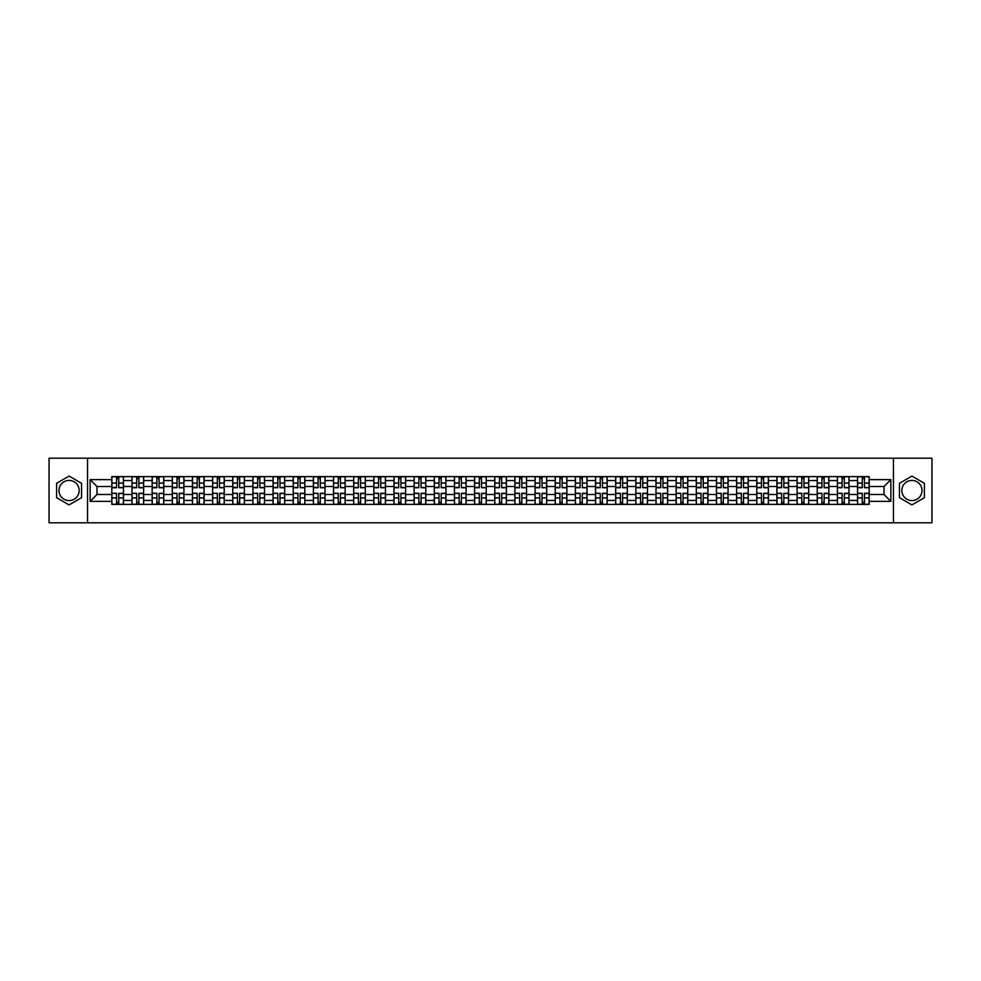 <?xml version="1.0" encoding="UTF-8"?>
<svg xmlns="http://www.w3.org/2000/svg" width="981" height="981" viewBox="0 0 981 981"><rect width="100%" height="100%" fill="white"/><g stroke="black" fill="none" stroke-linecap="round" stroke-linejoin="round"><path stroke-width="1.47" d="M69.075 500.58A10.08 10.08 0 0 1 58.995 490.5A10.08 10.08 0 0 1 69.075 480.42A10.08 10.08 0 0 1 79.154 490.5A10.08 10.08 0 0 1 69.075 500.58M911.925 500.58A10.08 10.08 0 0 1 901.846 490.5A10.08 10.08 0 0 1 911.925 480.42A10.08 10.08 0 0 1 922.005 490.5A10.08 10.08 0 0 1 911.925 500.58M893.446 522.799L931.95 522.799L931.95 458.201L49.05 458.201L49.05 522.799L893.446 522.799L893.446 458.201M131.994 504.393L131.994 480.555L123.459 480.555L123.459 504.393M123.459 480.555L123.459 476.607M131.994 480.555L131.994 476.607M143.618 476.607L143.618 504.393M152.141 504.393L152.141 476.607M163.778 476.607L163.778 504.393M172.3 504.393L172.3 476.607M183.925 476.607L183.925 504.393M192.448 504.393L192.448 476.607M204.085 476.607L204.085 504.393M212.607 504.393L212.607 476.607M224.232 476.607L224.232 504.393M232.767 504.393L232.767 476.607M244.392 476.607L244.392 504.393M252.914 504.393L252.914 476.607M264.539 476.607L264.539 504.393M273.074 504.393L273.074 476.607M284.698 476.607L284.698 504.393M293.221 504.393L293.221 476.607M304.846 476.607L304.846 504.393M313.38 504.393L313.38 476.607M325.005 476.607L325.005 504.393M333.528 504.393L333.528 476.607M345.153 476.607L345.153 504.393M353.687 504.393L353.687 476.607M365.312 476.607L365.312 504.393M373.835 504.393L373.835 476.607M385.472 476.607L385.472 504.393M393.994 504.393L393.994 476.607M405.619 476.607L405.619 504.393M414.141 504.393L414.141 476.607M425.779 476.607L425.779 504.393M434.301 504.393L434.301 476.607M445.926 476.607L445.926 504.393M454.461 504.393L454.461 476.607M466.085 476.607L466.085 504.393M474.608 504.393L474.608 476.607M486.233 476.607L486.233 504.393M494.767 504.393L494.767 476.607M506.392 476.607L506.392 504.393M514.915 504.393L514.915 476.607M526.539 476.607L526.539 504.393M535.074 504.393L535.074 476.607M546.699 476.607L546.699 504.393M555.221 504.393L555.221 476.607M566.859 476.607L566.859 504.393M575.381 504.393L575.381 476.607M587.006 476.607L587.006 504.393M595.528 504.393L595.528 476.607M607.165 476.607L607.165 504.393M615.688 504.393L615.688 476.607M627.313 476.607L627.313 504.393M635.847 504.393L635.847 476.607M647.472 476.607L647.472 504.393M655.995 504.393L655.995 476.607M667.62 476.607L667.62 504.393M676.154 504.393L676.154 476.607M687.779 476.607L687.779 504.393M696.302 504.393L696.302 476.607M707.926 476.607L707.926 504.393M716.461 504.393L716.461 476.607M728.086 476.607L728.086 504.393M736.608 504.393L736.608 476.607M748.233 476.607L748.233 504.393M756.768 504.393L756.768 476.607M768.393 476.607L768.393 504.393M776.915 504.393L776.915 476.607M788.552 476.607L788.552 504.393M797.075 504.393L797.075 476.607M808.7 476.607L808.7 504.393M817.222 504.393L817.222 476.607M828.859 476.607L828.859 504.393M837.382 504.393L837.382 476.607M849.006 476.607L849.006 504.393M857.541 504.393L857.541 476.607M857.541 494.51L849.006 494.51M837.382 494.51L828.859 494.51M817.222 494.51L808.7 494.51M797.075 494.51L788.552 494.51M776.915 494.51L768.393 494.51M756.768 494.51L748.233 494.51M736.608 494.51L728.086 494.51M716.461 494.51L707.926 494.51M696.302 494.51L687.779 494.51M676.154 494.51L667.62 494.51M655.995 494.51L647.472 494.51M635.847 494.51L627.313 494.51M615.688 494.51L607.165 494.51M595.528 494.51L587.006 494.51M575.381 494.51L566.859 494.51M555.221 494.51L546.699 494.51M535.074 494.51L526.539 494.51M514.915 494.51L506.392 494.51M494.767 494.51L486.233 494.51M474.608 494.51L466.085 494.51M454.461 494.51L445.926 494.51M434.301 494.51L425.779 494.51M414.141 494.51L405.619 494.51M393.994 494.51L385.472 494.51M373.835 494.51L365.312 494.51M353.687 494.51L345.153 494.51M333.528 494.51L325.005 494.51M313.38 494.51L304.846 494.51M293.221 494.51L284.698 494.51M273.074 494.51L264.539 494.51M252.914 494.51L244.392 494.51M232.767 494.51L224.232 494.51M212.607 494.51L204.085 494.51M192.448 494.51L183.925 494.51M172.3 494.51L163.778 494.51M152.141 494.51L143.618 494.51M131.994 494.51L123.459 494.51M857.541 486.49L849.006 486.49M837.382 486.49L828.859 486.49M817.222 486.49L808.7 486.49M797.075 486.49L788.552 486.49M776.915 486.49L768.393 486.49M756.768 486.49L748.233 486.49M736.608 486.49L728.086 486.49M716.461 486.49L707.926 486.49M696.302 486.49L687.779 486.49M676.154 486.49L667.62 486.49M655.995 486.49L647.472 486.49M635.847 486.49L627.313 486.49M615.688 486.49L607.165 486.49M595.528 486.49L587.006 486.49M575.381 486.49L566.859 486.49M555.221 486.49L546.699 486.49M535.074 486.49L526.539 486.49M514.915 486.49L506.392 486.49M494.767 486.49L486.233 486.49M474.608 486.49L466.085 486.49M454.461 486.49L445.926 486.49M434.301 486.49L425.779 486.49M414.141 486.49L405.619 486.49M393.994 486.49L385.472 486.49M373.835 486.49L365.312 486.49M353.687 486.49L345.153 486.49M333.528 486.49L325.005 486.49M313.38 486.49L304.846 486.49M293.221 486.49L284.698 486.49M273.074 486.49L264.539 486.49M252.914 486.49L244.392 486.49M232.767 486.49L224.232 486.49M212.607 486.49L204.085 486.49M192.448 486.49L183.925 486.49M172.3 486.49L163.778 486.49M152.141 486.49L143.618 486.49M131.994 486.49L123.459 486.49M96.984 494.51L111.834 494.51L111.834 486.49L96.984 486.49L96.984 494.51L90.129 501.352L90.129 479.648L111.834 479.648L111.834 486.49M869.166 486.49L869.166 494.51L884.016 494.51L884.016 486.49L869.166 486.49L869.166 476.607L111.834 476.607L111.834 479.648M869.166 479.648L890.871 479.648L890.871 501.352L869.166 501.352L869.166 494.51M111.834 494.51L111.834 504.393L869.166 504.393L869.166 501.352M111.834 501.352L90.129 501.352M87.554 522.799L87.554 458.201M81.546 483.302L69.075 476.104L56.604 483.302L56.604 497.698L69.075 504.896L81.546 497.698L81.546 483.302M924.396 483.302L911.925 476.104L899.454 483.302L899.454 497.698L911.925 504.896L924.396 497.698L924.396 483.302M118.75 502.456L116.555 502.456M116.555 478.544L118.75 478.544M138.897 502.456L136.702 502.456M136.702 478.544L138.897 478.544M159.057 502.456L156.862 502.456M156.862 478.544L159.057 478.544M179.216 502.456L177.009 502.456M177.009 478.544L179.216 478.544M199.364 502.456L197.169 502.456M197.169 478.544L199.364 478.544M219.523 502.456L217.328 502.456M217.328 478.544L219.523 478.544M239.671 502.456L237.476 502.456M237.476 478.544L239.671 478.544M259.83 502.456L257.635 502.456M257.635 478.544L259.83 478.544M279.977 502.456L277.782 502.456M277.782 478.544L279.977 478.544M300.137 502.456L297.942 502.456M297.942 478.544L300.137 478.544M320.284 502.456L318.089 502.456M318.089 478.544L320.284 478.544M340.444 502.456L338.249 502.456M338.249 478.544L340.444 478.544M360.591 502.456L358.396 502.456M358.396 478.544L360.591 478.544M380.751 502.456L378.556 502.456M378.556 478.544L380.751 478.544M400.91 502.456L398.703 502.456M398.703 478.544L400.91 478.544M421.057 502.456L418.862 502.456M418.862 478.544L421.057 478.544M441.217 502.456L439.022 502.456M439.022 478.544L441.217 478.544M461.364 502.456L459.169 502.456M459.169 478.544L461.364 478.544M481.524 502.456L479.329 502.456M479.329 478.544L481.524 478.544M501.671 502.456L499.476 502.456M499.476 478.544L501.671 478.544M521.831 502.456L519.636 502.456M519.636 478.544L521.831 478.544M541.978 502.456L539.783 502.456M539.783 478.544L541.978 478.544M562.138 502.456L559.943 502.456M559.943 478.544L562.138 478.544M582.297 502.456L580.09 502.456M580.09 478.544L582.297 478.544M602.444 502.456L600.249 502.456M600.249 478.544L602.444 478.544M622.604 502.456L620.409 502.456M620.409 478.544L622.604 478.544M642.751 502.456L640.556 502.456M640.556 478.544L642.751 478.544M662.911 502.456L660.716 502.456M660.716 478.544L662.911 478.544M683.058 502.456L680.863 502.456M680.863 478.544L683.058 478.544M703.218 502.456L701.023 502.456M701.023 478.544L703.218 478.544M723.365 502.456L721.17 502.456M721.17 478.544L723.365 478.544M743.524 502.456L741.329 502.456M741.329 478.544L743.524 478.544M763.672 502.456L761.477 502.456M761.477 478.544L763.672 478.544M783.831 502.456L781.636 502.456M781.636 478.544L783.831 478.544M803.991 502.456L801.784 502.456M801.784 478.544L803.991 478.544M824.138 502.456L821.943 502.456M821.943 478.544L824.138 478.544M844.298 502.456L842.103 502.456M842.103 478.544L844.298 478.544M864.445 502.456L862.25 502.456M862.25 478.544L864.445 478.544M90.129 479.648L96.984 486.49M884.016 494.51L890.871 501.352M884.016 486.49L890.871 479.648M118.75 487.447L123.398 487.716L118.75 487.716L118.75 476.741L123.398 476.741L120.822 476.741M123.398 487.447L123.398 476.741M116.555 478.421L118.75 478.421M120.626 476.741L111.908 476.741L111.908 487.716L116.555 487.716L116.555 476.741L114.679 476.741M116.555 493.553L111.908 493.284L116.555 493.284L116.555 504.259L111.908 504.259L114.483 504.259M111.908 493.553L111.908 504.259M118.75 502.579L116.555 502.579M114.679 504.259L123.398 504.259L123.398 493.284L118.75 493.284L118.75 504.259L120.626 504.259M138.897 487.447L143.557 487.716L138.897 487.716L138.897 476.741L143.557 476.741L140.97 476.741M143.557 487.447L143.557 476.741M136.702 478.421L138.897 478.421M140.774 476.741L132.055 476.741L132.055 487.716L136.702 487.716L136.702 476.741L134.838 476.741M159.057 487.447L163.704 487.716L159.057 487.716L159.057 476.741L163.704 476.741L161.129 476.741M163.704 487.447L163.704 476.741M156.862 478.421L159.057 478.421M160.933 476.741L152.214 476.741L152.214 487.716L156.862 487.716L156.862 476.741L154.986 476.741M136.702 493.553L132.055 493.284L136.702 493.284L136.702 504.259L132.055 504.259L134.642 504.259M132.055 493.553L132.055 504.259M138.897 502.579L136.702 502.579M134.838 504.259L143.557 504.259L143.557 493.284L138.897 493.284L138.897 504.259L140.774 504.259M156.862 493.553L152.214 493.284L156.862 493.284L156.862 504.259L152.214 504.259L154.79 504.259M152.214 493.553L152.214 504.259M159.057 502.579L156.862 502.579M154.986 504.259L163.704 504.259L163.704 493.284L159.057 493.284L159.057 504.259L160.933 504.259M179.216 487.447L183.864 487.716L179.216 487.716L179.216 476.741L183.864 476.741L181.277 476.741M183.864 487.447L183.864 476.741M177.009 478.421L179.216 478.421M181.08 476.741L172.362 476.741L172.362 487.716L177.009 487.716L177.009 476.741L175.145 476.741M199.364 487.447L204.011 487.716L199.364 487.716L199.364 476.741L204.011 476.741L201.436 476.741M204.011 487.447L204.011 476.741M197.169 478.421L199.364 478.421M201.24 476.741L192.521 476.741L192.521 487.716L197.169 487.716L197.169 476.741L195.293 476.741M219.523 487.447L224.171 487.716L219.523 487.716L219.523 476.741L224.171 476.741L221.583 476.741M224.171 487.447L224.171 476.741M217.328 478.421L219.523 478.421M221.387 476.741L212.669 476.741L212.669 487.716L217.328 487.716L217.328 476.741L215.452 476.741M177.009 493.553L172.362 493.284L177.009 493.284L177.009 504.259L172.362 504.259L174.949 504.259M172.362 493.553L172.362 504.259M179.216 502.579L177.009 502.579M175.145 504.259L183.864 504.259L183.864 493.284L179.216 493.284L179.216 504.259L181.08 504.259M197.169 493.553L192.521 493.284L197.169 493.284L197.169 504.259L192.521 504.259L195.096 504.259M192.521 493.553L192.521 504.259M199.364 502.579L197.169 502.579M195.293 504.259L204.011 504.259L204.011 493.284L199.364 493.284L199.364 504.259L201.24 504.259M217.328 493.553L212.669 493.284L217.328 493.284L217.328 504.259L212.669 504.259L215.256 504.259M212.669 493.553L212.669 504.259M219.523 502.579L217.328 502.579M215.452 504.259L224.171 504.259L224.171 493.284L219.523 493.284L219.523 504.259L221.387 504.259M239.671 487.447L244.318 487.716L239.671 487.716L239.671 476.741L244.318 476.741L241.743 476.741M244.318 487.447L244.318 476.741M237.476 478.421L239.671 478.421M241.547 476.741L232.828 476.741L232.828 487.716L237.476 487.716L237.476 476.741L235.599 476.741M237.476 493.553L232.828 493.284L237.476 493.284L237.476 504.259L232.828 504.259L235.415 504.259M232.828 493.553L232.828 504.259M239.671 502.579L237.476 502.579M235.599 504.259L244.318 504.259L244.318 493.284L239.671 493.284L239.671 504.259L241.547 504.259M259.83 487.447L264.478 487.716L259.83 487.716L259.83 476.741L264.478 476.741L261.89 476.741M264.478 487.447L264.478 476.741M257.635 478.421L259.83 478.421M261.706 476.741L252.975 476.741L252.975 487.716L257.635 487.716L257.635 476.741L255.759 476.741M257.635 493.553L252.975 493.284L257.635 493.284L257.635 504.259L252.975 504.259L255.563 504.259M252.975 493.553L252.975 504.259M259.83 502.579L257.635 502.579M255.759 504.259L264.478 504.259L264.478 493.284L259.83 493.284L259.83 504.259L261.706 504.259M279.977 487.447L284.637 487.716L279.977 487.716L279.977 476.741L284.637 476.741L282.05 476.741M284.637 487.447L284.637 476.741M277.782 478.421L279.977 478.421M281.854 476.741L273.135 476.741L273.135 487.716L277.782 487.716L277.782 476.741L275.906 476.741M277.782 493.553L273.135 493.284L277.782 493.284L277.782 504.259L273.135 504.259L275.722 504.259M273.135 493.553L273.135 504.259M279.977 502.579L277.782 502.579M275.906 504.259L284.637 504.259L284.637 493.284L279.977 493.284L279.977 504.259L281.854 504.259M300.137 487.447L304.784 487.716L300.137 487.716L300.137 476.741L304.784 476.741L302.197 476.741M304.784 487.447L304.784 476.741M297.942 478.421L300.137 478.421M302.013 476.741L293.282 476.741L293.282 487.716L297.942 487.716L297.942 476.741L296.066 476.741M297.942 493.553L293.282 493.284L297.942 493.284L297.942 504.259L293.282 504.259L295.87 504.259M293.282 493.553L293.282 504.259M300.137 502.579L297.942 502.579M296.066 504.259L304.784 504.259L304.784 493.284L300.137 493.284L300.137 504.259L302.013 504.259M320.284 487.447L324.944 487.716L320.284 487.716L320.284 476.741L324.944 476.741L322.357 476.741M324.944 487.447L324.944 476.741M318.089 478.421L320.284 478.421M322.16 476.741L313.442 476.741L313.442 487.716L318.089 487.716L318.089 476.741L316.225 476.741M340.444 487.447L345.091 487.716L340.444 487.716L340.444 476.741L345.091 476.741L342.516 476.741M345.091 487.447L345.091 476.741M338.249 478.421L340.444 478.421M342.32 476.741L333.601 476.741L333.601 487.716L338.249 487.716L338.249 476.741L336.373 476.741M360.591 487.447L365.251 487.716L360.591 487.716L360.591 476.741L365.251 476.741L362.663 476.741M365.251 487.447L365.251 476.741M358.396 478.421L360.591 478.421M362.467 476.741L353.749 476.741L353.749 487.716L358.396 487.716L358.396 476.741L356.532 476.741M380.751 487.447L385.398 487.716L380.751 487.716L380.751 476.741L385.398 476.741L382.823 476.741M385.398 487.447L385.398 476.741M378.556 478.421L380.751 478.421M382.627 476.741L373.908 476.741L373.908 487.716L378.556 487.716L378.556 476.741L376.679 476.741M400.91 487.447L405.558 487.716L400.91 487.716L400.91 476.741L405.558 476.741L402.97 476.741M405.558 487.447L405.558 476.741M398.703 478.421L400.91 478.421M402.774 476.741L394.055 476.741L394.055 487.716L398.703 487.716L398.703 476.741L396.839 476.741M421.057 487.447L425.705 487.716L421.057 487.716L421.057 476.741L425.705 476.741L423.13 476.741M425.705 487.447L425.705 476.741M418.862 478.421L421.057 478.421M422.934 476.741L414.215 476.741L414.215 487.716L418.862 487.716L418.862 476.741L416.986 476.741M318.089 493.553L313.442 493.284L318.089 493.284L318.089 504.259L313.442 504.259L316.029 504.259M313.442 493.553L313.442 504.259M320.284 502.579L318.089 502.579M316.225 504.259L324.944 504.259L324.944 493.284L320.284 493.284L320.284 504.259L322.16 504.259M338.249 493.553L333.601 493.284L338.249 493.284L338.249 504.259L333.601 504.259L336.176 504.259M333.601 493.553L333.601 504.259M340.444 502.579L338.249 502.579M336.373 504.259L345.091 504.259L345.091 493.284L340.444 493.284L340.444 504.259L342.32 504.259M358.396 493.553L353.749 493.284L358.396 493.284L358.396 504.259L353.749 504.259L356.336 504.259M353.749 493.553L353.749 504.259M360.591 502.579L358.396 502.579M356.532 504.259L365.251 504.259L365.251 493.284L360.591 493.284L360.591 504.259L362.467 504.259M378.556 493.553L373.908 493.284L378.556 493.284L378.556 504.259L373.908 504.259L376.483 504.259M373.908 493.553L373.908 504.259M380.751 502.579L378.556 502.579M376.679 504.259L385.398 504.259L385.398 493.284L380.751 493.284L380.751 504.259L382.627 504.259M398.703 493.553L394.055 493.284L398.703 493.284L398.703 504.259L394.055 504.259L396.643 504.259M394.055 493.553L394.055 504.259M400.91 502.579L398.703 502.579M396.839 504.259L405.558 504.259L405.558 493.284L400.91 493.284L400.91 504.259L402.774 504.259M418.862 493.553L414.215 493.284L418.862 493.284L418.862 504.259L414.215 504.259L416.79 504.259M414.215 493.553L414.215 504.259M421.057 502.579L418.862 502.579M416.986 504.259L425.705 504.259L425.705 493.284L421.057 493.284L421.057 504.259L422.934 504.259M441.217 487.447L445.865 487.716L441.217 487.716L441.217 476.741L445.865 476.741L443.277 476.741M445.865 487.447L445.865 476.741M439.022 478.421L441.217 478.421M443.081 476.741L434.362 476.741L434.362 487.716L439.022 487.716L439.022 476.741L437.146 476.741M439.022 493.553L434.362 493.284L439.022 493.284L439.022 504.259L434.362 504.259L436.95 504.259M434.362 493.553L434.362 504.259M441.217 502.579L439.022 502.579M437.146 504.259L445.865 504.259L445.865 493.284L441.217 493.284L441.217 504.259L443.081 504.259M461.364 487.447L466.024 487.716L461.364 487.716L461.364 476.741L466.024 476.741L463.437 476.741M466.024 487.447L466.024 476.741M459.169 478.421L461.364 478.421M463.24 476.741L454.522 476.741L454.522 487.716L459.169 487.716L459.169 476.741L457.293 476.741M459.169 493.553L454.522 493.284L459.169 493.284L459.169 504.259L454.522 504.259L457.109 504.259M454.522 493.553L454.522 504.259M461.364 502.579L459.169 502.579M457.293 504.259L466.024 504.259L466.024 493.284L461.364 493.284L461.364 504.259L463.24 504.259M481.524 487.447L486.171 487.716L481.524 487.716L481.524 476.741L486.171 476.741L483.584 476.741M486.171 487.447L486.171 476.741M479.329 478.421L481.524 478.421M483.4 476.741L474.669 476.741L474.669 487.716L479.329 487.716L479.329 476.741L477.453 476.741M479.329 493.553L474.669 493.284L479.329 493.284L479.329 504.259L474.669 504.259L477.257 504.259M474.669 493.553L474.669 504.259M481.524 502.579L479.329 502.579M477.453 504.259L486.171 504.259L486.171 493.284L481.524 493.284L481.524 504.259L483.4 504.259M501.671 487.447L506.331 487.716L501.671 487.716L501.671 476.741L506.331 476.741L503.744 476.741M506.331 487.447L506.331 476.741M499.476 478.421L501.671 478.421M503.547 476.741L494.829 476.741L494.829 487.716L499.476 487.716L499.476 476.741L497.6 476.741M499.476 493.553L494.829 493.284L499.476 493.284L499.476 504.259L494.829 504.259L497.416 504.259M494.829 493.553L494.829 504.259M501.671 502.579L499.476 502.579M497.6 504.259L506.331 504.259L506.331 493.284L501.671 493.284L501.671 504.259L503.547 504.259M521.831 487.447L526.478 487.716L521.831 487.716L521.831 476.741L526.478 476.741L523.891 476.741M526.478 487.447L526.478 476.741M519.636 478.421L521.831 478.421M523.707 476.741L514.976 476.741L514.976 487.716L519.636 487.716L519.636 476.741L517.76 476.741M519.636 493.553L514.976 493.284L519.636 493.284L519.636 504.259L514.976 504.259L517.563 504.259M514.976 493.553L514.976 504.259M521.831 502.579L519.636 502.579M517.76 504.259L526.478 504.259L526.478 493.284L521.831 493.284L521.831 504.259L523.707 504.259M541.978 487.447L546.638 487.716L541.978 487.716L541.978 476.741L546.638 476.741L544.05 476.741M546.638 487.447L546.638 476.741M539.783 478.421L541.978 478.421M543.854 476.741L535.135 476.741L535.135 487.716L539.783 487.716L539.783 476.741L537.919 476.741M539.783 493.553L535.135 493.284L539.783 493.284L539.783 504.259L535.135 504.259L537.723 504.259M535.135 493.553L535.135 504.259M541.978 502.579L539.783 502.579M537.919 504.259L546.638 504.259L546.638 493.284L541.978 493.284L541.978 504.259L543.854 504.259M562.138 487.447L566.785 487.716L562.138 487.716L562.138 476.741L566.785 476.741L564.21 476.741M566.785 487.447L566.785 476.741M559.943 478.421L562.138 478.421M564.014 476.741L555.295 476.741L555.295 487.716L559.943 487.716L559.943 476.741L558.066 476.741M559.943 493.553L555.295 493.284L559.943 493.284L559.943 504.259L555.295 504.259L557.87 504.259M555.295 493.553L555.295 504.259M562.138 502.579L559.943 502.579M558.066 504.259L566.785 504.259L566.785 493.284L562.138 493.284L562.138 504.259L564.014 504.259M582.297 487.447L586.945 487.716L582.297 487.716L582.297 476.741L586.945 476.741L584.357 476.741M586.945 487.447L586.945 476.741M580.09 478.421L582.297 478.421M584.161 476.741L575.442 476.741L575.442 487.716L580.09 487.716L580.09 476.741L578.226 476.741M580.09 493.553L575.442 493.284L580.09 493.284L580.09 504.259L575.442 504.259L578.03 504.259M575.442 493.553L575.442 504.259M582.297 502.579L580.09 502.579M578.226 504.259L586.945 504.259L586.945 493.284L582.297 493.284L582.297 504.259L584.161 504.259M602.444 487.447L607.092 487.716L602.444 487.716L602.444 476.741L607.092 476.741L604.517 476.741M607.092 487.447L607.092 476.741M600.249 478.421L602.444 478.421M604.321 476.741L595.602 476.741L595.602 487.716L600.249 487.716L600.249 476.741L598.373 476.741M600.249 493.553L595.602 493.284L600.249 493.284L600.249 504.259L595.602 504.259L598.177 504.259M595.602 493.553L595.602 504.259M602.444 502.579L600.249 502.579M598.373 504.259L607.092 504.259L607.092 493.284L602.444 493.284L602.444 504.259L604.321 504.259M622.604 487.447L627.251 487.716L622.604 487.716L622.604 476.741L627.251 476.741L624.664 476.741M627.251 487.447L627.251 476.741M620.409 478.421L622.604 478.421M624.468 476.741L615.749 476.741L615.749 487.716L620.409 487.716L620.409 476.741L618.533 476.741M620.409 493.553L615.749 493.284L620.409 493.284L620.409 504.259L615.749 504.259L618.337 504.259M615.749 493.553L615.749 504.259M622.604 502.579L620.409 502.579M618.533 504.259L627.251 504.259L627.251 493.284L622.604 493.284L622.604 504.259L624.468 504.259M642.751 487.447L647.399 487.716L642.751 487.716L642.751 476.741L647.399 476.741L644.824 476.741M647.399 487.447L647.399 476.741M640.556 478.421L642.751 478.421M644.627 476.741L635.909 476.741L635.909 487.716L640.556 487.716L640.556 476.741L638.68 476.741M640.556 493.553L635.909 493.284L640.556 493.284L640.556 504.259L635.909 504.259L638.484 504.259M635.909 493.553L635.909 504.259M642.751 502.579L640.556 502.579M638.68 504.259L647.399 504.259L647.399 493.284L642.751 493.284L642.751 504.259L644.627 504.259M662.911 487.447L667.558 487.716L662.911 487.716L662.911 476.741L667.558 476.741L664.971 476.741M667.558 487.447L667.558 476.741M660.716 478.421L662.911 478.421M664.775 476.741L656.056 476.741L656.056 487.716L660.716 487.716L660.716 476.741L658.84 476.741M660.716 493.553L656.056 493.284L660.716 493.284L660.716 504.259L656.056 504.259L658.643 504.259M656.056 493.553L656.056 504.259M662.911 502.579L660.716 502.579M658.84 504.259L667.558 504.259L667.558 493.284L662.911 493.284L662.911 504.259L664.775 504.259M683.058 487.447L687.718 487.716L683.058 487.716L683.058 476.741L687.718 476.741L685.13 476.741M687.718 487.447L687.718 476.741M680.863 478.421L683.058 478.421M684.934 476.741L676.216 476.741L676.216 487.716L680.863 487.716L680.863 476.741L678.987 476.741M680.863 493.553L676.216 493.284L680.863 493.284L680.863 504.259L676.216 504.259L678.803 504.259M676.216 493.553L676.216 504.259M683.058 502.579L680.863 502.579M678.987 504.259L687.718 504.259L687.718 493.284L683.058 493.284L683.058 504.259L684.934 504.259M703.218 487.447L707.865 487.716L703.218 487.716L703.218 476.741L707.865 476.741L705.278 476.741M707.865 487.447L707.865 476.741M701.023 478.421L703.218 478.421M705.094 476.741L696.363 476.741L696.363 487.716L701.023 487.716L701.023 476.741L699.146 476.741M701.023 493.553L696.363 493.284L701.023 493.284L701.023 504.259L696.363 504.259L698.95 504.259M696.363 493.553L696.363 504.259M703.218 502.579L701.023 502.579M699.146 504.259L707.865 504.259L707.865 493.284L703.218 493.284L703.218 504.259L705.094 504.259M723.365 487.447L728.025 487.716L723.365 487.716L723.365 476.741L728.025 476.741L725.437 476.741M728.025 487.447L728.025 476.741M721.17 478.421L723.365 478.421M725.241 476.741L716.522 476.741L716.522 487.716L721.17 487.716L721.17 476.741L719.294 476.741M721.17 493.553L716.522 493.284L721.17 493.284L721.17 504.259L716.522 504.259L719.11 504.259M716.522 493.553L716.522 504.259M723.365 502.579L721.17 502.579M719.294 504.259L728.025 504.259L728.025 493.284L723.365 493.284L723.365 504.259L725.241 504.259M743.524 487.447L748.172 487.716L743.524 487.716L743.524 476.741L748.172 476.741L745.585 476.741M748.172 487.447L748.172 476.741M741.329 478.421L743.524 478.421M745.401 476.741L736.682 476.741L736.682 487.716L741.329 487.716L741.329 476.741L739.453 476.741M741.329 493.553L736.682 493.284L741.329 493.284L741.329 504.259L736.682 504.259L739.257 504.259M736.682 493.553L736.682 504.259M743.524 502.579L741.329 502.579M739.453 504.259L748.172 504.259L748.172 493.284L743.524 493.284L743.524 504.259L745.401 504.259M763.672 487.447L768.331 487.716L763.672 487.716L763.672 476.741L768.331 476.741L765.744 476.741M768.331 487.447L768.331 476.741M761.477 478.421L763.672 478.421M765.548 476.741L756.829 476.741L756.829 487.716L761.477 487.716L761.477 476.741L759.613 476.741M761.477 493.553L756.829 493.284L761.477 493.284L761.477 504.259L756.829 504.259L759.417 504.259M756.829 493.553L756.829 504.259M763.672 502.579L761.477 502.579M759.613 504.259L768.331 504.259L768.331 493.284L763.672 493.284L763.672 504.259L765.548 504.259M783.831 487.447L788.479 487.716L783.831 487.716L783.831 476.741L788.479 476.741L785.904 476.741M788.479 487.447L788.479 476.741M781.636 478.421L783.831 478.421M785.707 476.741L776.989 476.741L776.989 487.716L781.636 487.716L781.636 476.741L779.76 476.741M781.636 493.553L776.989 493.284L781.636 493.284L781.636 504.259L776.989 504.259L779.564 504.259M776.989 493.553L776.989 504.259M783.831 502.579L781.636 502.579M779.76 504.259L788.479 504.259L788.479 493.284L783.831 493.284L783.831 504.259L785.707 504.259M803.991 487.447L808.638 487.716L803.991 487.716L803.991 476.741L808.638 476.741L806.051 476.741M808.638 487.447L808.638 476.741M801.784 478.421L803.991 478.421M805.855 476.741L797.136 476.741L797.136 487.716L801.784 487.716L801.784 476.741L799.92 476.741M801.784 493.553L797.136 493.284L801.784 493.284L801.784 504.259L797.136 504.259L799.723 504.259M797.136 493.553L797.136 504.259M803.991 502.579L801.784 502.579M799.92 504.259L808.638 504.259L808.638 493.284L803.991 493.284L803.991 504.259L805.855 504.259M824.138 487.447L828.786 487.716L824.138 487.716L824.138 476.741L828.786 476.741L826.21 476.741M828.786 487.447L828.786 476.741M821.943 478.421L824.138 478.421M826.014 476.741L817.296 476.741L817.296 487.716L821.943 487.716L821.943 476.741L820.067 476.741M821.943 493.553L817.296 493.284L821.943 493.284L821.943 504.259L817.296 504.259L819.871 504.259M817.296 493.553L817.296 504.259M824.138 502.579L821.943 502.579M820.067 504.259L828.786 504.259L828.786 493.284L824.138 493.284L824.138 504.259L826.014 504.259M844.298 487.447L848.945 487.716L844.298 487.716L844.298 476.741L848.945 476.741L846.358 476.741M848.945 487.447L848.945 476.741M842.103 478.421L844.298 478.421M846.162 476.741L837.443 476.741L837.443 487.716L842.103 487.716L842.103 476.741L840.227 476.741M842.103 493.553L837.443 493.284L842.103 493.284L842.103 504.259L837.443 504.259L840.03 504.259M837.443 493.553L837.443 504.259M844.298 502.579L842.103 502.579M840.227 504.259L848.945 504.259L848.945 493.284L844.298 493.284L844.298 504.259L846.162 504.259M864.445 487.447L869.092 487.716L864.445 487.716L864.445 476.741L869.092 476.741L866.517 476.741M869.092 487.447L869.092 476.741M862.25 478.421L864.445 478.421M866.321 476.741L857.602 476.741L857.602 487.716L862.25 487.716L862.25 476.741L860.374 476.741M862.25 493.553L857.602 493.284L862.25 493.284L862.25 504.259L857.602 504.259L860.178 504.259M857.602 493.553L857.602 504.259M864.445 502.579L862.25 502.579M860.374 504.259L869.092 504.259L869.092 493.284L864.445 493.284L864.445 504.259L866.321 504.259M837.382 480.555L828.859 480.555M817.222 480.555L808.7 480.555M797.075 480.555L788.552 480.555M776.915 480.555L768.393 480.555M756.768 480.555L748.233 480.555M736.608 480.555L728.086 480.555M716.461 480.555L707.926 480.555M696.302 480.555L687.779 480.555M676.154 480.555L667.62 480.555M655.995 480.555L647.472 480.555M635.847 480.555L627.313 480.555M615.688 480.555L607.165 480.555M595.528 480.555L587.006 480.555M575.381 480.555L566.859 480.555M555.221 480.555L546.699 480.555M535.074 480.555L526.539 480.555M514.915 480.555L506.392 480.555M494.767 480.555L486.233 480.555M474.608 480.555L466.085 480.555M454.461 480.555L445.926 480.555M434.301 480.555L425.779 480.555M414.141 480.555L405.619 480.555M393.994 480.555L385.472 480.555M373.835 480.555L365.312 480.555M353.687 480.555L345.153 480.555M333.528 480.555L325.005 480.555M313.38 480.555L304.846 480.555M293.221 480.555L284.698 480.555M273.074 480.555L264.539 480.555M252.914 480.555L244.392 480.555M232.767 480.555L224.232 480.555M212.607 480.555L204.085 480.555M192.448 480.555L183.925 480.555M172.3 480.555L163.778 480.555M152.141 480.555L143.618 480.555M857.541 480.555L849.006 480.555M837.382 500.445L828.859 500.445M817.222 500.445L808.7 500.445M797.075 500.445L788.552 500.445M776.915 500.445L768.393 500.445M756.768 500.445L748.233 500.445M736.608 500.445L728.086 500.445M716.461 500.445L707.926 500.445M696.302 500.445L687.779 500.445M676.154 500.445L667.62 500.445M655.995 500.445L647.472 500.445M635.847 500.445L627.313 500.445M615.688 500.445L607.165 500.445M595.528 500.445L587.006 500.445M575.381 500.445L566.859 500.445M555.221 500.445L546.699 500.445M535.074 500.445L526.539 500.445M514.915 500.445L506.392 500.445M494.767 500.445L486.233 500.445M474.608 500.445L466.085 500.445M454.461 500.445L445.926 500.445M434.301 500.445L425.779 500.445M414.141 500.445L405.619 500.445M393.994 500.445L385.472 500.445M373.835 500.445L365.312 500.445M353.687 500.445L345.153 500.445M333.528 500.445L325.005 500.445M313.38 500.445L304.846 500.445M293.221 500.445L284.698 500.445M273.074 500.445L264.539 500.445M252.914 500.445L244.392 500.445M232.767 500.445L224.232 500.445M212.607 500.445L204.085 500.445M192.448 500.445L183.925 500.445M172.3 500.445L163.778 500.445M152.141 500.445L143.618 500.445M131.994 500.445L123.459 500.445M857.541 500.445L849.006 500.445M118.75 483.081L123.398 483.081M111.908 487.447L116.555 487.447M111.908 483.081L116.555 483.081M116.555 497.919L111.908 497.919M123.398 493.553L118.75 493.553M123.398 497.919L118.75 497.919M138.897 483.081L143.557 483.081M132.055 487.447L136.702 487.447M132.055 483.081L136.702 483.081M159.057 483.081L163.704 483.081M152.214 487.447L156.862 487.447M152.214 483.081L156.862 483.081M136.702 497.919L132.055 497.919M143.557 493.553L138.897 493.553M143.557 497.919L138.897 497.919M156.862 497.919L152.214 497.919M163.704 493.553L159.057 493.553M163.704 497.919L159.057 497.919M179.216 483.081L183.864 483.081M172.362 487.447L177.009 487.447M172.362 483.081L177.009 483.081M199.364 483.081L204.011 483.081M192.521 487.447L197.169 487.447M192.521 483.081L197.169 483.081M219.523 483.081L224.171 483.081M212.669 487.447L217.328 487.447M212.669 483.081L217.328 483.081M177.009 497.919L172.362 497.919M183.864 493.553L179.216 493.553M183.864 497.919L179.216 497.919M197.169 497.919L192.521 497.919M204.011 493.553L199.364 493.553M204.011 497.919L199.364 497.919M217.328 497.919L212.669 497.919M224.171 493.553L219.523 493.553M224.171 497.919L219.523 497.919M239.671 483.081L244.318 483.081M232.828 487.447L237.476 487.447M232.828 483.081L237.476 483.081M237.476 497.919L232.828 497.919M244.318 493.553L239.671 493.553M244.318 497.919L239.671 497.919M259.83 483.081L264.478 483.081M252.975 487.447L257.635 487.447M252.975 483.081L257.635 483.081M257.635 497.919L252.975 497.919M264.478 493.553L259.83 493.553M264.478 497.919L259.83 497.919M279.977 483.081L284.637 483.081M273.135 487.447L277.782 487.447M273.135 483.081L277.782 483.081M277.782 497.919L273.135 497.919M284.637 493.553L279.977 493.553M284.637 497.919L279.977 497.919M300.137 483.081L304.784 483.081M293.282 487.447L297.942 487.447M293.282 483.081L297.942 483.081M297.942 497.919L293.282 497.919M304.784 493.553L300.137 493.553M304.784 497.919L300.137 497.919M320.284 483.081L324.944 483.081M313.442 487.447L318.089 487.447M313.442 483.081L318.089 483.081M340.444 483.081L345.091 483.081M333.601 487.447L338.249 487.447M333.601 483.081L338.249 483.081M360.591 483.081L365.251 483.081M353.749 487.447L358.396 487.447M353.749 483.081L358.396 483.081M380.751 483.081L385.398 483.081M373.908 487.447L378.556 487.447M373.908 483.081L378.556 483.081M400.91 483.081L405.558 483.081M394.055 487.447L398.703 487.447M394.055 483.081L398.703 483.081M421.057 483.081L425.705 483.081M414.215 487.447L418.862 487.447M414.215 483.081L418.862 483.081M318.089 497.919L313.442 497.919M324.944 493.553L320.284 493.553M324.944 497.919L320.284 497.919M338.249 497.919L333.601 497.919M345.091 493.553L340.444 493.553M345.091 497.919L340.444 497.919M358.396 497.919L353.749 497.919M365.251 493.553L360.591 493.553M365.251 497.919L360.591 497.919M378.556 497.919L373.908 497.919M385.398 493.553L380.751 493.553M385.398 497.919L380.751 497.919M398.703 497.919L394.055 497.919M405.558 493.553L400.91 493.553M405.558 497.919L400.91 497.919M418.862 497.919L414.215 497.919M425.705 493.553L421.057 493.553M425.705 497.919L421.057 497.919M441.217 483.081L445.865 483.081M434.362 487.447L439.022 487.447M434.362 483.081L439.022 483.081M439.022 497.919L434.362 497.919M445.865 493.553L441.217 493.553M445.865 497.919L441.217 497.919M461.364 483.081L466.024 483.081M454.522 487.447L459.169 487.447M454.522 483.081L459.169 483.081M459.169 497.919L454.522 497.919M466.024 493.553L461.364 493.553M466.024 497.919L461.364 497.919M481.524 483.081L486.171 483.081M474.669 487.447L479.329 487.447M474.669 483.081L479.329 483.081M479.329 497.919L474.669 497.919M486.171 493.553L481.524 493.553M486.171 497.919L481.524 497.919M501.671 483.081L506.331 483.081M494.829 487.447L499.476 487.447M494.829 483.081L499.476 483.081M499.476 497.919L494.829 497.919M506.331 493.553L501.671 493.553M506.331 497.919L501.671 497.919M521.831 483.081L526.478 483.081M514.976 487.447L519.636 487.447M514.976 483.081L519.636 483.081M519.636 497.919L514.976 497.919M526.478 493.553L521.831 493.553M526.478 497.919L521.831 497.919M541.978 483.081L546.638 483.081M535.135 487.447L539.783 487.447M535.135 483.081L539.783 483.081M539.783 497.919L535.135 497.919M546.638 493.553L541.978 493.553M546.638 497.919L541.978 497.919M562.138 483.081L566.785 483.081M555.295 487.447L559.943 487.447M555.295 483.081L559.943 483.081M559.943 497.919L555.295 497.919M566.785 493.553L562.138 493.553M566.785 497.919L562.138 497.919M582.297 483.081L586.945 483.081M575.442 487.447L580.09 487.447M575.442 483.081L580.09 483.081M580.09 497.919L575.442 497.919M586.945 493.553L582.297 493.553M586.945 497.919L582.297 497.919M602.444 483.081L607.092 483.081M595.602 487.447L600.249 487.447M595.602 483.081L600.249 483.081M600.249 497.919L595.602 497.919M607.092 493.553L602.444 493.553M607.092 497.919L602.444 497.919M622.604 483.081L627.251 483.081M615.749 487.447L620.409 487.447M615.749 483.081L620.409 483.081M620.409 497.919L615.749 497.919M627.251 493.553L622.604 493.553M627.251 497.919L622.604 497.919M642.751 483.081L647.399 483.081M635.909 487.447L640.556 487.447M635.909 483.081L640.556 483.081M640.556 497.919L635.909 497.919M647.399 493.553L642.751 493.553M647.399 497.919L642.751 497.919M662.911 483.081L667.558 483.081M656.056 487.447L660.716 487.447M656.056 483.081L660.716 483.081M660.716 497.919L656.056 497.919M667.558 493.553L662.911 493.553M667.558 497.919L662.911 497.919M683.058 483.081L687.718 483.081M676.216 487.447L680.863 487.447M676.216 483.081L680.863 483.081M680.863 497.919L676.216 497.919M687.718 493.553L683.058 493.553M687.718 497.919L683.058 497.919M703.218 483.081L707.865 483.081M696.363 487.447L701.023 487.447M696.363 483.081L701.023 483.081M701.023 497.919L696.363 497.919M707.865 493.553L703.218 493.553M707.865 497.919L703.218 497.919M723.365 483.081L728.025 483.081M716.522 487.447L721.17 487.447M716.522 483.081L721.17 483.081M721.17 497.919L716.522 497.919M728.025 493.553L723.365 493.553M728.025 497.919L723.365 497.919M743.524 483.081L748.172 483.081M736.682 487.447L741.329 487.447M736.682 483.081L741.329 483.081M741.329 497.919L736.682 497.919M748.172 493.553L743.524 493.553M748.172 497.919L743.524 497.919M763.672 483.081L768.331 483.081M756.829 487.447L761.477 487.447M756.829 483.081L761.477 483.081M761.477 497.919L756.829 497.919M768.331 493.553L763.672 493.553M768.331 497.919L763.672 497.919M783.831 483.081L788.479 483.081M776.989 487.447L781.636 487.447M776.989 483.081L781.636 483.081M781.636 497.919L776.989 497.919M788.479 493.553L783.831 493.553M788.479 497.919L783.831 497.919M803.991 483.081L808.638 483.081M797.136 487.447L801.784 487.447M797.136 483.081L801.784 483.081M801.784 497.919L797.136 497.919M808.638 493.553L803.991 493.553M808.638 497.919L803.991 497.919M824.138 483.081L828.786 483.081M817.296 487.447L821.943 487.447M817.296 483.081L821.943 483.081M821.943 497.919L817.296 497.919M828.786 493.553L824.138 493.553M828.786 497.919L824.138 497.919M844.298 483.081L848.945 483.081M837.443 487.447L842.103 487.447M837.443 483.081L842.103 483.081M842.103 497.919L837.443 497.919M848.945 493.553L844.298 493.553M848.945 497.919L844.298 497.919M864.445 483.081L869.092 483.081M857.602 487.447L862.25 487.447M857.602 483.081L862.25 483.081M862.25 497.919L857.602 497.919M869.092 493.553L864.445 493.553M869.092 497.919L864.445 497.919"/></g></svg>
